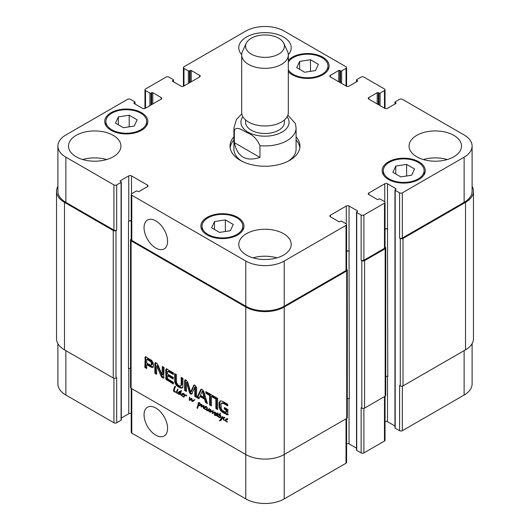 <?xml version="1.0" encoding="UTF-8"?>
<svg xmlns="http://www.w3.org/2000/svg" width="530" height="530" viewBox="0 0 530 530"><rect width="100%" height="100%" fill="white"/><g stroke="black" fill="none" stroke-linecap="round" stroke-linejoin="round"><path stroke-width="0.79" d="M180.869 393.088L179.577 393.995L180.18 392.604L179.71 391.889L178.723 393.737L178.895 394.148L180.869 393.081L180.723 391.736M179.895 392.213L181.094 391.776L181.479 390.577M180.18 392.604L181.008 392.127M180.12 393.134L180.942 392.664M180.273 392.246L181.041 390.59L180.664 394.658L181.359 394.916L182.227 394.4M181.744 395.181L181.883 394.77L181.393 394.903L181.393 395.367L181.856 395.115M180.657 391.047L181.207 390.729M181.393 395.367L180.14 394.188L178.862 394.479L178.259 393.512L179.219 391.438L180.193 392.041M179.723 391.425L179.345 391.365M178.941 391.683L179.518 391.352M178.656 392.054L179.763 391.206M179.16 392.558L179.478 391.577M178.338 393.035L178.981 392.664M178.259 393.512L178.789 393.207M178.862 394.479L179.69 394.009L179.345 393.757M180.425 394.075L179.69 394.009M180.14 394.188L180.518 393.975M180.896 395.274L181.399 394.983M182.433 394.32L181.393 394.903L182.221 393.624L183.042 393.339L183.665 394.234L181.883 394.77L181.79 395.228M181.949 394.731L182.704 394.293M182.843 394.254L183.619 393.737M184.009 393.366L182.996 393.896M182.174 394.373L183.546 393.631M181.611 394.797L182.294 394.406M181.883 394.77L182.85 394.274L183.214 394.38L182.393 394.857M183.585 394.327L183.214 394.38M183.665 394.234L183.221 394.651M182.28 394.26L182.711 393.426M183.943 396.374L184.182 394.38L184.718 394.678L184.559 395.228L186.136 394.923L186.666 395.625L186.58 396.129L186.262 395.3L184.864 395.532L183.797 397.162L183.526 396.645L184.36 396.129M183.459 396.844L184.241 396.288M183.612 397.069L184.023 396.831M186.096 394.89L184.413 396.009M185.295 394.857L184.917 395.022M181.75 395.241L182.433 396.135L183.632 396.341L184.698 395.148M183.632 396.341L182.413 396.453L181.77 395.34M182.413 396.453L182.777 396.248M193.529 400.21L194.676 399.547L194.715 399.971L192.489 401.521L191.84 401.097L191.303 399.275L190.336 400.203L189.415 400.302L189.475 397.069L190.005 397.679L189.654 399.858L191.456 398.348L192.019 398.812L192.244 401.051L194.51 399.62M194.093 399.825L194.676 399.547M192.244 401.051L194.358 399.733M189.654 399.858L191.688 398.408M190.018 399.686L191.158 398.977M190.475 399.388L190.84 399.216L190.475 399.388M189.157 399.918L189.634 399.64M189.415 400.302L190.237 399.832L189.985 399.441M191.303 399.275L192.006 398.871M191.376 399.852L191.84 399.587M191.502 400.455L191.88 400.236M192.238 401.415L193.059 400.938L192.662 400.62M192.489 401.521L193.059 400.938M193.596 400.958L193.139 401.323M226.654 419.548L227.436 419.038M227.82 418.66L226.814 419.197M225.985 419.667L227.357 418.932M225.316 420.793L226.032 418.925L227.105 418.746L227.483 419.528L225.561 420.475L226.25 421.436L227.635 421.913L226.231 421.748L225.588 420.634M226.231 421.748L226.588 421.542M226.204 420.151L227.032 419.674L226.668 419.568L225.681 420.138M227.397 419.627L227.032 419.674M227.483 419.528L227.032 419.945M226.091 419.561L226.529 418.726M224.634 417.991L224.13 417.872L223.461 418.76L223.918 419.886L225.223 420.158L226.184 419.773M225.223 420.158L225.707 420.051M224.627 417.587L223.918 418.018M225.237 420.456L223.428 419.853L222.998 418.627L223.647 417.474L224.303 417.269L224.78 417.892M223.839 418.091L224.163 417.296M222.998 418.627L223.759 418.19M223.978 420.283L224.402 420.038M203.619 408.623L203.136 407.451L203.374 406.119L201.135 406.947L201.638 404.456L202.102 404.953L201.632 406.483L203.487 405.616L203.851 406.179L203.745 408.55M202.672 405.854L203.401 405.357M201.373 405.49L202.056 405.092M201.036 406.444L201.771 406.02M201.135 406.947L201.956 406.47L201.857 405.967M201.268 407.047L201.956 406.47M203.772 405.894L202.314 406.695M204.202 405.642L203.255 406.126M203.387 406.152L203.785 405.92M203.136 407.451L203.652 407.153M208.926 411.432L209.867 411.008L209.41 411.558L208.383 410.458L207.74 410.73L206.693 410.551L207.117 410.306M207.74 410.73L208.562 410.26L207.515 410.074M209.211 409.981L208.562 410.26M208.383 410.458L208.88 410.174M208.515 410.843L208.846 410.651M209.41 411.558L209.94 411.253M209.893 411.373L210.702 410.909L210.562 411.525L209.734 412.002L210.748 410.73M209.999 411.161L210.761 410.69M206.806 409.485L206.455 409.683L206.528 408.676L207.144 407.55L207.442 407.934L206.846 410.207L207.661 410.266L209.191 408.637L209.476 409.047L208.86 410.783L209.482 411.108M208.21 409.889L209.443 408.902L208.615 409.372M207.661 410.266L209.032 409.412M206.528 408.676L207.223 408.279M206.455 409.14L206.998 408.829M206.813 409.392L205.044 409.518L204.023 407.967L204.852 406.695L205.673 406.404L206.296 407.298L204.494 407.908L204.461 408.603L205.594 409.359L206.885 409.14M206.693 410.551L206.402 409.418M209.979 411.141L210.277 409.319L210.867 410.107L210.483 411.532L212.782 410.664L213.1 411.353L212.715 413.009L215.253 412.029L215.001 415.295L214.65 415.368L214.431 413.91L215.008 412.406L212.232 413.466L212.55 411.154L210.231 412.234L210.894 411.764L210.562 411.525M210.065 412.241L209.734 412.002M210.145 412.247L210.894 411.764M210.231 412.234L210.966 411.77M212.311 411.2L211.053 411.757M212.974 410.902L211.821 411.485M213.371 410.677L212.848 410.876M212.596 411.538L213.086 411.253M212.53 411.936L213.08 411.618M212.232 413.466L213.047 412.903M212.762 413.519L213.583 413.042L213.053 412.989M214.014 412.843L213.583 413.042M213.968 412.87L214.504 412.585M215.008 412.406L215.419 412.174M214.703 413.142L215.478 412.698M215.253 413.433L215.524 412.665M214.431 413.91L215.173 413.479M214.385 414.586L214.948 414.261M212.888 412.976L214.173 412.181M213.716 412.499L214.312 412.115L213.716 412.499M210.397 409.869L210.781 409.644M205.474 407.318L206.256 406.808M206.64 406.43L205.627 406.967M204.805 407.438L206.177 406.702M205.024 407.921L205.845 407.444L205.488 407.338L204.494 407.908M206.216 407.398L205.845 407.444M206.296 407.298L205.852 407.716M204.023 407.967L204.858 407.464M204.911 407.332L205.342 406.497M204.958 408.087L204.852 407.49M205.044 409.518L205.408 409.312M219.407 417.759L220.414 417.607L219.407 417.759L218.771 417.242L219.122 414.831L218.155 414.288L219.34 414.473L220.222 413.115L220.493 413.466L219.864 414.738L220.758 415.553M219.34 414.473L220.473 413.559M218.459 414.791L219.148 414.394M219.122 414.831L219.943 414.354L219.287 414.314M218.87 415.268L219.943 414.354M219.387 415.944L219.692 414.791M218.559 416.421L219.095 416.116M219.228 417.686L219.645 417.441M220.639 415.619L221.56 418.369L222.461 416.553L222.964 416.898L221.414 419.786L219.99 420.84L219.446 420.714L221.275 418.66L220.255 415.394L219.672 415.083L218.989 416.812L219.904 417.468M219.672 415.083L220.049 414.864M220.394 416.527L220.745 416.328M221.275 418.66L222.063 418.037M220.573 419.879L222.096 418.183M219.784 420.866L221.394 419.402M219.446 420.714L220.692 420.038M219.99 420.84L220.606 420.389M221.315 420.197L220.811 420.363M221.56 418.369L222.938 416.865M174.748 388.172L174.171 391.319L176.457 392.14L176.927 391.862M176.874 392.538L177.126 392.962L178.272 392.644L177.537 393.386L176.907 393.253L176.702 392.24L174.555 391.981L173.82 391.405L173.482 390.511L173.966 388.556L174.854 386.33L175.456 386.741L174.927 387.887M175.191 386.377L174.668 386.681L175.138 386.317M174.721 386.814L175.278 386.489M174.787 388.079L175.549 386.337M173.966 388.556L174.774 388.092M174.542 388.781L174.734 388.218M173.482 390.511L174.092 390.159M174.151 391.763L174.608 391.498M174.555 391.981L175.105 391.67M175.324 392.187L175.827 391.895M175.92 392.313L176.318 392.081M175.867 392.346L176.344 392.094M176.45 392.207L176.073 392.385L176.457 392.167M176.457 392.14L177.258 389.954L177.57 390.358L176.934 392.538M176.907 393.253L177.649 392.823M178.358 392.909L177.735 392.776M178.272 392.644L178.04 393.041M176.788 390.418L177.398 390.06M177.417 390.557L177.517 390.212M178.007 389.649L177.523 389.04L178.106 389.59M218.155 416.481L217.638 416.613L217.008 415.513L215.736 415.666L215.591 413.857L217.121 413.029L217.552 413.552L217.24 414.089L216.922 413.539L215.77 415.036L215.968 415.48L216.618 415.328L217.856 413.692L217.419 415.533L218.135 416.587M217.167 414.732L217.837 414.341M217.989 414.255L215.968 415.48M217.419 413.228L216.598 413.705L217.432 413.241M217.115 413.466L217.452 413.267M217.154 413.771L217.545 413.546M216.975 414.076L217.512 413.764M215.591 413.857L216.651 413.102M216.266 414.4L216.419 413.387M215.438 414.877L215.882 414.619M217.24 415.381L216.558 415.189M217.472 415.248L216.936 415.56M217.638 416.613L218.082 416.355M200.506 404.933L200.201 403.807L199.035 403.224L198.227 403.449L198.147 402.813L199.479 402.826L201.215 404.907L199.916 405.695L198.452 405.576L197.365 408.411L196.994 408.067L198.485 403.423L198.962 403.8L198.511 405.212L201.142 404.569M198.299 403.966L198.823 403.661M198.134 404.628L198.829 404.231M197.928 404.927L198.717 404.463M198.074 404.847L198.684 404.489M198.386 405.92L198.657 405.238L197.829 405.735M197.564 406.391L198.286 405.98M197.233 407.106L198.233 406.285M197.246 407.225L198.028 406.768M196.994 408.067L197.697 407.663M197.147 408.272L197.531 408.054M198.346 405.781L198.962 405.284M198.737 405.642L199.306 405.311M199.916 405.695L200.737 405.218L199.565 405.165M201.698 404.874L200.737 405.218M199.048 402.972L198.969 402.336M199.035 403.224L199.598 402.899M199.571 403.343L199.949 403.125M200.698 404.562L201.062 404.35M200.605 404.774L201.115 404.483M225.727 412.512L226.111 410.087L224.323 409.054L224.323 407.484L227.927 409.564L227.569 414.924L222.54 412.353L220.301 410.187L219.234 407.438L219.082 403.476L219.287 402.23L220.599 400.812L222.931 401.475L227.701 404.231L227.701 405.894L223.435 403.429L221.308 403.409L221.043 404.138L221.295 408.809L222.077 410.18L225.727 412.512M220.076 401.044L220.599 400.812M222.534 402.641L221.308 403.409M215.18 398.666L211.417 396.493L211.417 405.934L209.602 404.887L209.602 395.446L205.859 393.286L205.859 391.617L215.18 397.003L215.18 398.666M194.788 387.404L191.986 393.512L191.522 394.221L190.615 394.048L189.422 392.538L186.553 382.6L186.434 391.511L184.625 390.464L184.625 380.692L185.295 379.818L186.176 380.129L187.865 382.534L190.615 391.942L194.099 384.946L195.047 385.257L196.603 387.609L196.603 397.381L194.788 396.334L194.788 387.404L195.61 386.926L194.636 387.284M195.365 386.867L194.543 387.344M186.686 382.806L187.375 382.123L186.408 382.66M184.904 379.924L185.295 379.818M190.615 391.942L191.701 391.206L194.311 384.966M153.455 365.72L152.647 367.529L151.176 367.224L146.671 364.62L146.671 368.555L144.862 367.509L145.187 357.028L146.273 357.22L151.766 360.479L153.375 363.375L153.455 365.72M167.506 375.743L167.646 378.857L173.403 382.322L173.403 383.985L166.049 379.394L165.698 370.019L166.022 369.059L166.586 369.019L173.35 372.848L173.35 374.518L168.149 371.517L167.506 371.716L167.506 374.081L173.204 377.367L173.204 379.036L167.506 375.743L168.328 375.267L173.204 378.082M162.021 374.677L162.299 366.468L164.055 367.482L163.697 378.115L162.624 377.89L161.074 376.061L156.807 365.932L156.608 374.293L154.853 373.279L154.853 363.56L155.217 362.639L156.323 362.898L157.841 364.653L162.021 374.677M162.14 374.836L163.121 374.253L163.121 366.945M156.873 366.025L157.629 365.455L156.675 365.945M197.021 397.619L200.638 389.735L201.102 389.219L202.221 389.398L203.798 391.564L207.429 403.628L205.514 402.528L204.527 399.156L199.903 396.48L198.922 398.719L197.021 397.619L197.842 397.142L201.532 389.159M215.856 397.394L217.664 398.434L217.664 409.538L215.856 408.498L215.856 397.394M176.51 382.574L177.848 384.886L179.769 385.999L180.717 385.953L181.161 384.74L181.174 377.367L182.982 378.413L182.837 386.979L182.148 387.973L181.346 388.179L178.809 387.231L176.285 385.257L174.781 382.329L174.635 373.59L176.444 374.637L176.51 382.574M346.593 269.293L346.713 269.359A1.941 1.12 180 0 1 347.283 270.154A1.941 1.12 180 0 1 346.713 270.943L284.226 307.022A27.189 15.701 180 0 1 245.774 307.022L131.102 240.819A1.941 1.12 180 0 1 130.532 240.024A1.941 1.12 180 0 1 131.102 239.229L131.221 239.162M130.532 240.024L130.532 387.503A1.941 1.12 0 0 0 131.102 388.291L245.774 454.501A27.189 15.701 0 0 0 284.226 454.501L346.713 418.422A1.941 1.12 0 0 0 347.283 417.633L347.283 270.154M225.959 412.486L226.926 411.817L226.939 409.617L225.151 408.584L225.151 407.961M223.435 403.429L224.256 402.952L222.13 402.939M227.701 404.947L224.256 402.952M219.287 402.23L220.586 400.819M219.082 403.476L219.904 402.999L220.109 401.753M219.069 406.086L219.89 405.609L219.904 402.999M219.234 407.438L220.056 406.96L219.89 405.609M220.301 410.187L221.123 409.71L220.056 406.96M221.176 411.3L222.004 410.823L221.123 409.71M222.54 412.353L223.362 411.876L222.004 410.823M226.628 414.718L227.456 414.241L223.362 411.876M228.39 414.447L227.456 414.241M224.323 409.054L225.151 408.584M226.111 410.087L226.939 409.617M226.111 412.148L226.939 411.671M226.098 412.287L226.926 411.817M215.18 397.712L212.238 396.016L211.417 396.493M205.859 393.286L206.68 392.809L206.68 392.094M209.602 395.446L210.43 394.969L206.68 392.809M209.602 404.887L210.43 404.41L210.43 394.969M211.417 404.98L210.43 404.41M194.848 387.721L195.61 386.926M194.788 396.334L195.61 395.857L195.669 387.251M196.603 396.427L195.61 395.857M193.357 385.701L194.179 385.231M191.436 391.465L190.82 391.822M184.625 380.692L185.5 379.844M184.625 390.464L185.447 389.987L185.447 380.215M186.434 390.557L185.447 389.987M186.527 382.594L187.236 382.183M189.422 392.538L190.244 392.061L187.507 382.329M189.66 393.088L190.489 392.611L190.244 392.061M190.615 394.048L191.436 393.571L190.489 392.611M192.344 393.744L191.436 393.571M151.302 365.216L151.275 362.156L147.015 359.327L147.837 358.85L146.797 359.333L146.671 362.957L150.739 365.256L152.123 364.739L152.382 364.15L152.097 361.679L147.837 358.85M147.128 359.38L147.95 358.903M150.275 361.195L151.096 360.718M150.407 361.288L151.229 360.811M150.706 361.5L151.534 361.023M151.275 362.156L152.097 361.679M151.56 363.037L152.382 362.56M151.613 363.871L152.441 363.394M151.613 364.05L152.441 363.573M151.6 364.229L152.421 363.752M151.56 364.62L152.382 364.15M144.902 357.465L146.015 356.551M144.862 357.75L145.724 356.988M144.862 367.509L145.684 367.032L145.684 357.273M146.671 367.601L145.684 367.032M146.671 364.62L147.499 364.143L152.004 366.747L151.176 367.224M153.468 367.051L152.004 366.747M167.659 371.397L168.977 371.04L168.149 371.517M173.35 373.564L168.977 371.04M165.698 370.019L166.519 369.542L166.851 368.582M165.751 378.586L166.572 378.109L166.519 369.542M166.049 379.394L166.877 378.917L166.572 378.109M166.559 379.99L167.387 379.513L166.877 378.917M166.851 380.202L167.672 379.725L167.387 379.513M173.403 383.031L167.672 379.725M154.853 363.56L155.76 362.659M154.853 373.279L155.674 372.802L155.674 363.083M156.608 373.339L155.674 372.802M156.728 365.912L157.503 365.468M157.019 366.329L157.695 365.548M161.074 376.061L161.902 375.584L157.841 365.852M161.789 377.234L162.611 376.757L161.902 375.584M162.624 377.89L163.452 377.413L162.611 376.757M163.969 377.618L163.452 377.413M162.299 374.73L163.121 374.253M202.381 391.61L202.056 391.425L200.367 395.254L204.057 397.387L202.381 391.61L203.209 391.133L202.195 391.345M204.057 397.387L204.885 396.91L203.209 391.133M202.056 391.425L202.877 390.948M200.638 389.735L201.466 389.258M199.253 397.957L197.842 397.142M199.903 396.48L200.724 396.003L205.355 398.679L204.527 399.156M205.514 402.528L206.336 402.051L205.355 398.679M207.078 402.475L206.336 402.051M215.856 408.498L216.677 408.02L216.677 397.864M217.664 408.59L216.677 408.02M174.635 380.792L175.456 380.321L175.456 374.067M174.781 382.329L175.609 381.852L175.456 380.321M175.47 384.117L176.298 383.647L175.609 381.852M176.285 385.257L177.106 384.78L176.298 383.647M177.179 386.118L178 385.641L177.106 384.78M178.809 387.231L179.63 386.754L178 385.641M180.445 388.006L181.267 387.529L179.63 386.754M181.346 388.179L182.174 387.702L181.267 387.529M182.969 387.496L182.174 387.702M181.121 385.217L181.942 384.747L181.995 377.844M180.717 385.953L181.942 384.747M234.34 142.636L234.34 130.897C235.618 125.385 242.773 130.387 247.146 132.666C252.962 134.898 257.235 139.238 259.958 145.69L259.958 157.423L234.34 142.636C237.433 156.993 245.973 161.922 259.958 157.423M259.958 145.69A31.078 17.94 0 0 0 296.078 127.988L295.422 123.596L287.863 115.136M296.078 139.993A34.96 20.186 180 0 1 299.854 147.651M230.146 147.651A34.96 20.186 180 0 1 233.922 139.993M296.078 136.82A34.96 20.186 180 0 1 299.96 146.068A34.96 20.186 180 0 1 265 166.248A34.96 20.186 180 0 1 230.04 146.068A34.96 20.186 180 0 1 233.922 136.82M296.078 127.988L296.078 149.235A31.078 17.94 180 0 1 288.267 161.133M241.733 161.133A31.078 17.94 180 0 1 233.922 149.235L233.922 127.988A31.078 17.94 0 0 0 234.34 130.897M245.576 119.959L245.576 122.278A19.424 11.216 0 0 0 265 133.494A19.424 11.216 0 0 0 284.424 122.278L284.424 119.959M246.231 43.274L242.482 51.41A23.307 13.455 0 0 0 241.693 54.875L241.693 112.519A23.307 13.455 0 0 0 265 125.974A23.307 13.455 0 0 0 288.307 112.519L288.307 54.875A23.307 13.455 0 0 0 287.518 51.41L283.769 43.274A19.424 11.216 0 0 0 270.042 35.331A19.424 11.216 0 0 0 251.266 38.233A19.424 11.216 0 0 0 246.231 43.274A19.424 11.216 0 0 0 265 57.372A19.424 11.216 0 0 0 283.769 43.274M241.693 54.875A23.307 13.455 0 0 0 265 68.33A23.307 13.455 0 0 0 288.307 54.875M167.586 428.386A16.635 9.606 60 0 1 164.141 436.005A16.635 9.606 60 0 1 147.499 426.398A16.635 9.606 60 0 1 147.499 407.186A16.635 9.606 60 0 1 160.325 411.644A16.635 9.606 60 0 1 167.586 428.386M167.586 241.263A16.635 9.606 60 0 1 164.141 248.881A16.635 9.606 60 0 1 147.499 239.275A16.635 9.606 60 0 1 147.499 220.063A16.635 9.606 60 0 1 160.325 224.521A16.635 9.606 60 0 1 167.586 241.263M57.903 343.665L57.903 383.932A27.189 15.701 0 0 0 65.866 395.035L113.937 422.788A1.941 1.12 0 0 0 116.68 422.788L121.078 420.25A0.775 0.451 0 0 0 121.304 419.932L121.304 227.257A0.775 0.451 180 0 1 121.078 227.575L121.078 182.38A0.775 0.451 0 0 0 121.078 181.744L120.389 181.346A0.775 0.451 180 0 1 120.389 180.717L128.763 175.881A1.941 1.12 180 0 1 131.513 175.881L147.446 185.076A1.941 1.12 180 0 1 148.009 185.871A1.941 1.12 180 0 1 147.446 186.659L139.065 191.496A0.775 0.451 180 0 1 137.966 191.496L137.283 191.105A0.775 0.451 0 0 0 136.184 191.105L131.784 193.642A1.941 1.12 0 0 0 131.221 194.43A1.941 1.12 0 0 0 131.784 195.226L245.774 261.032A27.189 15.701 0 0 0 284.226 261.032L346.024 225.356A1.941 1.12 0 0 0 346.593 224.561A1.941 1.12 0 0 0 346.024 223.766L341.631 221.229A0.775 0.451 0 0 0 340.532 221.229L339.849 221.626A0.775 0.451 180 0 1 338.75 221.626L330.369 216.79A1.941 1.12 180 0 1 329.799 215.995A1.941 1.12 180 0 1 330.369 215.206L346.302 206.011A1.941 1.12 180 0 1 349.045 206.011L357.425 210.847A0.775 0.451 180 0 1 357.425 211.477L356.736 211.874A0.775 0.451 0 0 0 356.736 212.51L361.135 215.048A1.941 1.12 0 0 0 363.878 215.048L384.482 203.156A1.941 1.12 0 0 0 385.045 202.361A1.941 1.12 0 0 0 384.482 201.566L380.083 199.028A0.775 0.451 0 0 0 378.983 199.028L378.301 199.426A0.775 0.451 180 0 1 377.201 199.426L368.82 194.59A1.941 1.12 180 0 1 368.257 193.794A1.941 1.12 180 0 1 368.82 193.006L384.753 183.804A1.941 1.12 180 0 1 387.503 183.804L395.877 188.647A0.775 0.451 180 0 1 395.877 189.276L395.194 189.674A0.775 0.451 0 0 0 395.194 190.31L399.587 192.847A1.941 1.12 0 0 0 402.33 192.847L464.134 157.165A27.189 15.701 0 0 0 472.098 146.068A27.189 15.701 0 0 0 464.134 134.964L402.33 99.289A1.941 1.12 0 0 0 399.587 99.289L395.194 101.826A0.775 0.451 0 0 0 395.194 102.456L395.877 102.853A0.775 0.451 180 0 1 395.877 103.489L387.503 108.325A1.941 1.12 180 0 1 384.753 108.325L368.82 99.13A1.941 1.12 180 0 1 368.257 98.335A1.941 1.12 180 0 1 368.82 97.54L377.201 92.704A0.775 0.451 180 0 1 378.301 92.704L378.983 93.101A0.775 0.451 0 0 0 380.083 93.101L384.482 90.564A1.941 1.12 0 0 0 385.045 89.769A1.941 1.12 0 0 0 384.482 88.98L363.878 77.082A1.941 1.12 0 0 0 361.135 77.082L356.736 79.619A0.775 0.451 0 0 0 356.736 80.255L357.425 80.653A0.775 0.451 180 0 1 357.425 81.289L349.045 86.125A1.941 1.12 180 0 1 346.302 86.125L330.369 76.93A1.941 1.12 180 0 1 329.799 76.135A1.941 1.12 180 0 1 330.369 75.34L338.75 70.503A0.775 0.451 180 0 1 339.849 70.503L340.532 70.901A0.775 0.451 0 0 0 341.631 70.901L346.024 68.363A1.941 1.12 0 0 0 346.593 67.568A1.941 1.12 0 0 0 346.024 66.78L284.226 31.098A27.189 15.701 0 0 0 245.774 31.098L183.976 66.78A1.941 1.12 0 0 0 183.406 67.568A1.941 1.12 0 0 0 183.976 68.363L188.369 70.901A0.775 0.451 0 0 0 189.468 70.901L190.151 70.503A0.775 0.451 180 0 1 191.25 70.503L199.631 75.34A1.941 1.12 180 0 1 200.201 76.135A1.941 1.12 180 0 1 199.631 76.93L183.698 86.125A1.941 1.12 180 0 1 180.955 86.125L172.575 81.289A0.775 0.451 180 0 1 172.575 80.653L173.264 80.255A0.775 0.451 0 0 0 173.264 79.619L168.865 77.082A1.941 1.12 0 0 0 166.122 77.082L145.518 88.98A1.941 1.12 0 0 0 144.955 89.769A1.941 1.12 0 0 0 145.518 90.564L149.917 93.101A0.775 0.451 0 0 0 151.017 93.101L151.699 92.704A0.775 0.451 180 0 1 152.799 92.704L161.18 97.54A1.941 1.12 180 0 1 161.743 98.335A1.941 1.12 180 0 1 161.18 99.13L145.246 108.325A1.941 1.12 180 0 1 142.497 108.325L134.123 103.489A0.775 0.451 180 0 1 134.123 102.853L134.805 102.456A0.775 0.451 0 0 0 134.805 101.826L130.413 99.289A1.941 1.12 0 0 0 127.67 99.289L65.866 134.964A27.189 15.701 0 0 0 57.903 146.068A27.189 15.701 0 0 0 65.866 157.165L113.937 184.917A1.941 1.12 0 0 0 116.68 184.917L121.078 182.38M394.963 189.992L394.963 427.862A0.775 0.451 0 0 0 395.194 428.174L399.587 430.711A1.941 1.12 0 0 0 402.33 430.711L464.134 395.035A27.189 15.701 0 0 0 472.098 383.932L472.098 343.665M385.045 421.535A1.941 1.12 180 0 1 387.503 421.675L394.963 425.981M356.511 212.192L356.511 450.063A0.775 0.451 0 0 0 356.736 450.381L361.135 452.918A1.941 1.12 0 0 0 363.878 452.918L384.482 441.02A1.941 1.12 0 0 0 385.045 440.231L385.045 396.294M346.593 443.736A1.941 1.12 180 0 1 349.045 443.875L356.511 448.188M131.221 388.364L131.221 432.301A1.941 1.12 0 0 0 131.784 433.096L245.774 498.902A27.189 15.701 0 0 0 284.226 498.902L346.024 463.22A1.941 1.12 0 0 0 346.593 462.432L346.593 418.495M121.304 418.057L128.763 413.744A1.941 1.12 180 0 1 131.221 413.605M118.362 116.911L129.194 115.235L137.124 119.813L134.222 126.067L123.391 127.737L115.46 123.165L118.362 116.911L118.362 124.835M129.194 115.235L129.194 126.842M299.642 61.407L310.474 59.731L318.404 64.309L315.502 70.563L304.671 72.239L296.74 67.661L299.642 61.407L299.642 69.337M310.474 59.731L310.474 71.338M395.777 166.069L406.609 164.393L414.54 168.971L411.638 175.225L400.806 176.901L392.876 172.323L395.777 166.069L395.777 173.999M406.609 164.393L406.609 176M214.498 221.566L225.329 219.897L233.26 224.468L230.358 230.722L219.526 232.398L211.596 227.82L214.498 221.566L214.498 229.497M225.329 219.897L225.329 231.504M389.285 178.968A20.392 11.773 0 0 0 411.512 181.525A20.392 11.773 0 0 0 424.099 170.647A20.392 11.773 0 0 0 403.708 158.874A20.392 11.773 0 0 0 383.316 170.647A20.392 11.773 0 0 0 389.285 178.968M388.464 179.445A21.558 12.448 180 0 1 382.15 170.647A21.558 12.448 180 0 1 403.708 158.198A21.558 12.448 180 0 1 425.265 170.647A21.558 12.448 180 0 1 411.956 182.141A21.558 12.448 180 0 1 388.464 179.445M288.307 69.841A20.392 11.773 0 0 0 293.156 74.313A20.392 11.773 0 0 0 315.377 76.863A20.392 11.773 0 0 0 327.964 65.985A20.392 11.773 0 0 0 310.964 54.371A20.392 11.773 0 0 0 288.307 62.129M288.307 60.4A21.558 12.448 180 0 1 312.541 53.874A21.558 12.448 180 0 1 329.13 65.985A21.558 12.448 180 0 1 315.82 77.486A21.558 12.448 180 0 1 292.328 74.783A21.558 12.448 180 0 1 288.307 71.57M111.876 129.81A20.392 11.773 0 0 0 134.097 132.361A20.392 11.773 0 0 0 146.684 121.489A20.392 11.773 0 0 0 126.292 109.71A20.392 11.773 0 0 0 105.901 121.489A20.392 11.773 0 0 0 111.876 129.81M111.048 130.287A21.558 12.448 180 0 1 104.735 121.489A21.558 12.448 180 0 1 126.292 109.041A21.558 12.448 180 0 1 147.85 121.489A21.558 12.448 180 0 1 134.547 132.984A21.558 12.448 180 0 1 111.048 130.287M208.005 234.472A20.392 11.773 0 0 0 230.232 237.023A20.392 11.773 0 0 0 242.819 226.144A20.392 11.773 0 0 0 222.428 214.372A20.392 11.773 0 0 0 202.036 226.144A20.392 11.773 0 0 0 208.005 234.472M207.184 234.949A21.558 12.448 180 0 1 200.87 226.144A21.558 12.448 180 0 1 222.428 213.703A21.558 12.448 180 0 1 243.985 226.144A21.558 12.448 180 0 1 230.676 237.645A21.558 12.448 180 0 1 207.184 234.949M416.752 156.767A26.222 15.138 180 0 1 409.074 146.068A26.222 15.138 180 0 1 435.296 130.93A26.222 15.138 180 0 1 461.511 146.068A26.222 15.138 180 0 1 445.326 160.053A26.222 15.138 180 0 1 416.752 156.767M241.693 54.683A26.222 15.138 180 0 1 238.778 47.746A26.222 15.138 180 0 1 265 32.608A26.222 15.138 180 0 1 291.222 47.746A26.222 15.138 180 0 1 288.307 54.683M76.168 156.767A26.222 15.138 180 0 1 68.489 146.068A26.222 15.138 180 0 1 94.704 130.93A26.222 15.138 180 0 1 120.926 146.068A26.222 15.138 180 0 1 104.741 160.053A26.222 15.138 180 0 1 76.168 156.767M246.463 255.089A26.222 15.138 180 0 1 238.778 244.383A26.222 15.138 180 0 1 265 229.245A26.222 15.138 180 0 1 291.222 244.383A26.222 15.138 180 0 1 275.037 258.368A26.222 15.138 180 0 1 246.463 255.089M447.227 159.543A26.222 15.138 0 0 0 423.357 159.543M106.643 159.543A26.222 15.138 0 0 0 82.773 159.543M276.932 257.865A26.222 15.138 0 0 0 253.068 257.865M115.997 230.51A1.941 1.12 180 0 1 113.248 230.51L64.494 202.361A27.189 15.701 180 0 1 56.531 191.264L56.531 338.736A27.189 15.701 0 0 0 64.494 349.84L113.248 377.989A1.941 1.12 0 0 0 115.997 377.989L115.997 230.51L116.68 230.113A1.941 1.12 180 0 1 113.937 230.113L65.866 202.361A27.189 15.701 180 0 1 57.903 191.264L57.903 146.068M131.221 220.937A1.941 1.12 0 0 0 128.763 221.076L128.492 221.229A1.941 1.12 0 0 1 131.221 221.222M346.593 224.561L346.593 269.757A1.941 1.12 180 0 1 346.024 270.552L284.226 306.227A27.189 15.701 180 0 1 245.774 306.227L131.784 240.421A1.941 1.12 180 0 1 131.221 239.626L131.221 194.43M347.283 398.58A1.941 1.12 180 0 1 349.323 398.838L349.045 251.2A1.941 1.12 0 0 0 346.593 251.061M385.045 202.361L385.045 247.556A1.941 1.12 180 0 1 384.482 248.351L363.878 260.243A1.941 1.12 180 0 1 361.135 260.243L361.135 215.048M385.734 376.38A1.941 1.12 180 0 1 387.775 376.638L387.503 229A1.941 1.12 0 0 0 385.045 228.861M472.098 146.068L472.098 191.264A27.189 15.701 180 0 1 464.134 202.361L402.33 238.043A1.941 1.12 180 0 1 399.587 238.043L399.587 192.847M387.775 229.159A1.941 1.12 0 0 0 385.045 229.152M385.045 247.093L385.164 247.159A1.941 1.12 180 0 1 385.734 247.954A1.941 1.12 180 0 1 385.164 248.742L364.567 260.641A1.941 1.12 180 0 1 361.818 260.641L361.135 260.243M349.323 251.359A1.941 1.12 0 0 0 346.593 251.352M56.531 191.264A27.189 15.701 180 0 1 57.903 186.335M472.098 186.335A27.189 15.701 180 0 1 473.469 191.264A27.189 15.701 180 0 1 465.506 202.361L403.019 238.44A1.941 1.12 180 0 1 400.276 238.44L399.587 238.043M115.997 377.989L116.68 377.592L116.68 422.788M128.492 221.229L128.492 368.708A1.941 1.12 180 0 1 130.532 368.449M361.135 452.918L361.135 407.722L361.818 408.113A1.941 1.12 0 0 0 364.567 408.113L385.164 396.221A1.941 1.12 0 0 0 385.734 395.433L385.734 247.954M399.587 430.711L399.587 385.522L400.276 385.913A1.941 1.12 0 0 0 403.019 385.913L465.506 349.84A27.189 15.701 0 0 0 473.469 338.736L473.469 191.264M180.127 392.955L180.955 392.478M185.268 395.36L186.07 394.903M189.283 398.441L189.925 398.07M203.235 406.775L203.811 406.444M208.476 410.677L208.827 410.472M210.894 411.962L211.722 411.485M212.344 412.466L212.987 412.095M214.802 412.453L215.372 412.121M214.405 414.255L215.028 413.897M213.491 412.585L214.239 412.154M210.065 410.935L210.801 410.511M174.94 392.074L175.456 391.776M217.088 415.865L217.419 415.672M198.2 404.277L198.942 403.847M197.412 406.762L198.187 406.318M197.114 407.636L197.875 407.199M131.102 388.291L131.102 240.819M245.774 498.902L245.774 307.022M219.042 404.847L219.864 404.37M186.779 383.097L187.6 382.62M189.236 391.922L190.065 391.445M165.698 377.89L166.519 377.413M178.053 386.767L178.882 386.291M179.564 387.635L180.385 387.158M181.174 384.283L181.995 383.806M181.161 384.74L181.982 384.263M242.886 116.772A24.082 13.906 0 0 0 265 136.184A24.082 13.906 0 0 0 287.114 116.772M113.937 230.113L113.937 184.917M116.68 230.113L116.68 184.917M120.389 181.346L120.389 180.717M131.513 193.841L131.513 175.881M128.763 221.076L128.763 175.881M147.446 186.659L147.446 185.076M131.784 240.421L131.784 195.226M245.774 306.227L245.774 261.032M284.226 306.227L284.226 261.032M346.024 270.552L346.024 225.356M330.369 216.79L330.369 215.206M346.302 223.965L346.302 206.011M349.045 251.2L349.045 206.011M363.878 260.243L363.878 215.048M384.482 248.351L384.482 203.156M368.82 194.59L368.82 193.006M384.753 201.764L384.753 183.804M387.503 229L387.503 183.804M402.33 238.043L402.33 192.847M464.134 202.361L464.134 157.165M395.194 103.887L395.194 102.456M395.877 103.489L395.877 102.853M368.82 99.13L368.82 97.54M378.301 104.595L378.301 92.704M377.201 103.966L377.201 92.704M378.983 104.993L378.983 93.101M380.083 105.629L380.083 93.101M384.482 108.166L384.482 90.564M356.736 81.686L356.736 80.255M357.425 81.289L357.425 80.653M330.369 76.93L330.369 75.34M339.849 82.395L339.849 70.503M338.75 81.766L338.75 70.503M340.532 82.793L340.532 70.901M341.631 83.429L341.631 70.901M346.024 85.966L346.024 68.363M183.976 85.966L183.976 68.363M189.468 82.793L189.468 70.901M190.151 82.395L190.151 70.503M199.631 76.93L199.631 75.34M172.575 81.289L172.575 80.653M173.264 81.686L173.264 80.255M145.518 108.166L145.518 90.564M149.917 105.629L149.917 93.101M161.18 99.13L161.18 97.54M65.866 202.361L65.866 157.165M113.937 378.241L113.937 422.788M121.078 420.25L121.078 375.055A0.775 0.451 0 0 0 121.304 374.736M128.763 368.575L128.763 413.744M131.784 388.689L131.784 433.096M284.226 307.022L284.226 498.902M346.024 418.819L346.024 463.22M349.045 398.706L349.045 443.875M363.878 408.372L363.878 452.918M384.482 396.619L384.482 441.02M387.503 376.505L387.503 421.675M402.33 386.171L402.33 430.711M464.134 350.635L464.134 395.035M65.866 350.635L65.866 395.035M64.494 349.84L64.494 202.361M113.248 230.51L113.248 377.989M134.805 103.887L134.805 102.456M134.123 103.489L134.123 102.853M152.799 103.966L152.799 92.704M151.699 104.595L151.699 92.704M151.017 104.993L151.017 93.101M191.25 81.766L191.25 70.503M188.369 83.429L188.369 70.901M465.506 349.84L465.506 202.361M403.019 385.913L403.019 238.44M400.276 385.913L400.276 238.44M395.194 428.174L395.194 190.31M395.877 189.276L395.877 188.647M385.164 396.221L385.164 248.742M364.567 408.113L364.567 260.641M361.818 408.113L361.818 260.641M356.736 450.381L356.736 212.51M357.425 211.477L357.425 210.847M346.713 418.422L346.713 270.943M121.078 375.055L121.078 227.575M183.413 393.525L182.592 394.002M183.844 393.691L183.022 394.168M182.731 394.26L181.909 394.737M184.745 396.036L183.917 396.513M185.606 395.102L184.785 395.579M193.211 400.581L192.39 401.058M190.701 399.322L189.879 399.799M227.231 418.826L226.409 419.296M227.661 418.992L226.833 419.462M226.542 419.555L225.72 420.032M226.098 419.959L225.276 420.436M224.846 417.441L224.018 417.918M203.646 405.848L202.818 406.325M207.376 409.107L206.554 409.577M212.967 410.803L212.146 411.28M213.941 412.386L213.113 412.863M206.051 406.596L205.223 407.067M206.475 406.762L205.653 407.232M205.362 407.325L204.54 407.802M176.715 391.842L175.894 392.319M217.267 414.983L216.439 415.46M217.903 413.009L217.075 413.479M218.069 413.029L217.24 413.506M217.79 415.063L216.969 415.54M198.843 404.436L198.015 404.913M199.214 405.125L198.392 405.596M191.569 391.432L190.74 391.908M187.282 382.117L186.454 382.594M195.418 386.82L194.59 387.298M157.529 365.448L156.708 365.925M163.068 374.379L162.24 374.856M202.944 390.875L202.115 391.352M241.806 113.851L236.493 119.442L233.922 127.988M383.316 170.647L383.316 174.681M424.099 170.647L424.099 174.681M327.964 65.985L327.964 70.02M105.901 121.489L105.901 125.524M146.684 121.489L146.684 125.524M202.036 226.144L202.036 230.186M242.819 226.144L242.819 230.186M121.304 182.062L121.304 227.257M394.963 102.138L394.963 104.019M385.045 89.769L385.045 108.465M356.511 79.937L356.511 81.812M346.593 67.568L346.593 86.264M183.406 67.568L183.406 86.264M144.955 89.769L144.955 108.465M135.037 104.019L135.037 102.138M173.489 81.812L173.489 79.937"/></g></svg>
